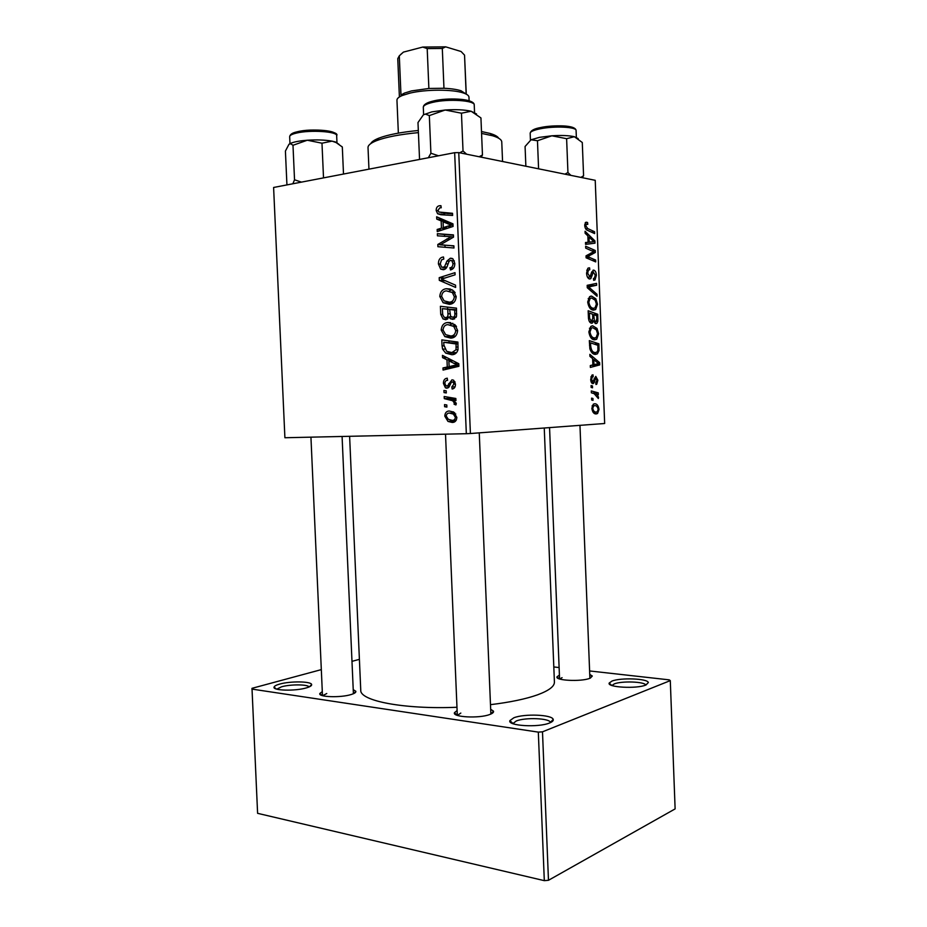 <?xml version="1.0" encoding="UTF-8"?>
<svg xmlns="http://www.w3.org/2000/svg" width="927" height="927" viewBox="0 0 927 927"><rect width="100%" height="100%" fill="white"/><g stroke="black" fill="none" stroke-linecap="round" stroke-linejoin="round"><path stroke-width="1.39" d="M645.852 685.03C636.745 689.051 606.791 687.37 609.19 683.048L611.947 681.09C620.603 677.498 647.602 678.518 648.355 682.539L645.852 685.03M645.783 685.053C644.636 681.612 621.635 680.812 614.277 683.906L611.936 685.493M549.618 722.956C538.517 727.811 507.15 725.876 509.896 720.615L513.825 717.799C524.253 713.523 552.179 714.601 553.199 719.398C553.616 720.638 552.422 721.82 549.618 722.956M550.476 722.585L550.418 722.4C549.595 718.193 525.319 717.231 516.281 720.986L512.851 723.639M306.316 687.904C295.157 691.299 272.19 690.65 274.079 687.046C274.438 686.003 276.316 685.018 279.699 684.08C290.197 681.032 310.997 681.264 311.623 684.474C311.97 685.632 310.197 686.78 306.316 687.904M309.131 686.942C307.845 684.288 290.371 684.207 281.565 686.791L276.791 689.167M353.233 689.676L355.829 691.264C356.165 692.376 354.612 693.454 351.171 694.52C340.684 697.915 317.949 697.139 319.838 693.5L322.295 691.6M326.767 693.523L322.631 695.69M589.734 674.404L592.295 676.026L589.653 678.379C580.986 681.866 554.937 680.569 557.011 676.814L559.421 675.088M562.063 677.649L559.746 679.027M490.673 709.236L493.488 711.171C493.871 712.318 492.619 713.431 489.746 714.497C479.271 718.668 452.121 717.22 454.462 712.689L457.104 710.546M460.823 713.072L457.37 715.389M490.476 704.671C510.163 702.272 525.829 698.993 537.509 694.844C548.9 690.638 554.531 686.374 554.416 682.052L544.253 428.007M444.276 398.633L444.184 396.513L455.852 398.483L455.945 400.615L453.512 400.186L456.269 403.5L455.91 404.948L454.056 404.184L454.381 403.106L452.712 400.742L444.276 398.633L451.368 398.355L451.345 397.718M444.021 392.573L443.929 390.476L446.211 390.812L446.293 392.955L444.021 392.573L446.281 392.503M442.063 345.875L441.808 339.896L457.892 342.075L458.008 349.769C456.872 353.106 454.821 354.751 451.831 354.717L445.69 353.117L442.573 349.085L442.063 345.875L443.929 345.898M441.194 330.058C441.658 325.354 443.848 322.839 447.753 322.503L454.937 324.659L457.625 330.499C457.104 335.389 454.833 337.938 450.777 338.123L444.821 336.594L441.194 330.058L443.048 330.105M439.78 296.443C440.244 291.727 442.434 289.154 446.339 288.737L452.839 290.209L456.211 296.559C455.702 301.472 453.419 304.056 449.363 304.334L443.141 302.747L439.78 296.443L441.646 296.559M438.413 263.952C438.413 259.687 440.116 257.358 443.512 256.976L443.79 259.062L441.484 259.908L440.267 263.859L441.658 267.266L444.462 266.918L446.941 261.066L450.325 258.227L452.921 258.842L454.833 263.407C454.798 267.127 453.326 269.305 450.429 269.942L450.186 267.845C452.028 267.393 452.955 265.968 452.944 263.569L451.797 260.649L450.522 260.336L449.12 261.31L447.614 265.168C446.907 267.88 445.481 269.398 443.326 269.734L440.649 269.062L438.413 263.952L440.29 264.114M439.479 205.736L440.939 205.69L441.229 207.787L439.838 207.81L438.019 210.302L438.784 212.028L452.527 213.291L452.619 215.446L440.812 214.728L437.614 213.743L436.177 210.452C436.2 207.683 437.301 206.107 439.479 205.736L440.974 205.956M454.659 152.688L273.604 187.474L284.902 437.741L466.327 433.709L454.659 152.688L458.761 152.607L470.406 433.523L466.327 433.709M436.744 219.085L436.64 216.802L452.967 223.859L453.083 226.455L437.266 231.588L437.173 229.467L441.461 228.146L441.159 220.927L436.744 219.085L443.906 219.942M437.44 235.817L437.359 233.685L453.43 234.879L453.523 237.127L440.232 244.844L453.882 245.829L453.975 247.996L437.903 246.709L437.811 244.485L451.043 236.733L437.44 235.817M439.305 280.36L439.201 277.671L455.006 272.665L455.087 274.809L441.53 279.085L455.528 285.157L455.62 287.44L439.305 280.36L445.76 280.846M440.742 314.392L440.395 306.292L456.478 308.146L456.547 316.234L453.025 319.375L450.418 318.749L449.016 316.93L445.91 319.757L443.025 318.946L440.742 314.392L442.654 314.473M442.55 357.637L442.457 355.354L458.795 363.708L458.9 366.292L443.071 370.058L442.979 367.949L447.277 366.999L446.976 359.815L442.55 357.637L446.918 357.637M447.115 378.228L447.625 380.302C445.899 380.313 444.983 381.368 444.867 383.465L445.945 385.933L447.741 385.644L451.97 379.803L453.662 380.232L455.458 384.045C455.516 386.999 454.404 388.656 452.133 389.027L451.831 386.93L453.998 384.021L453.048 382.098L451.379 382.156L449.016 387.069L446.965 388.228L445.435 387.822L443.43 383.454C443.396 380.255 444.624 378.517 447.115 378.228L447.335 378.216M444.612 406.71L444.52 404.612L446.802 404.96L446.884 407.104L444.612 406.71L446.872 406.605M444.798 416.142C445.006 412.828 446.466 411.113 449.178 410.997L453.767 412.109L456.849 417.405C456.559 420.777 455.006 422.469 452.202 422.457L447.984 421.414L444.798 416.142L446.235 416.061M591.611 323.245C589.85 322.944 588.796 321.182 588.448 317.949L588.158 310.754L597.753 314.276L597.869 321.275L596.872 323.338L595.841 323.639L593.442 321.09L591.611 323.245M589.873 348.807L589.329 340.615L598.9 343.813L599.039 350.499L597.428 353.813L595.47 354.392C593.071 354.485 591.206 352.631 589.873 348.807M590.708 379.317L591.913 375.134L593.013 374.821L593.21 376.675L592.376 376.918L591.588 379.386L592.735 381.797L595.783 376.385L597.88 380.232L596.745 384.218L595.968 384.496L595.771 382.642L597.023 380.163L595.516 378.39L594.103 382.689L592.886 383.651C591.553 383.338 590.835 381.889 590.708 379.317M592.527 387.822L591.148 387.428L591.078 385.574L592.457 385.922L592.527 387.822M594.161 393.651L591.368 392.816L591.287 390.939L598.251 392.863L598.321 394.74L596.895 394.323L598.541 397.254L598.344 398.529L594.161 393.651M584.717 225.574L585.54 222.457L587.579 222.503L587.776 224.404L586.316 224.241L585.852 225.864L587.741 228.587L594.555 231.704L594.624 233.592L587.579 230.371C586.015 229.919 585.064 228.32 584.717 225.574M587.845 235.864L585.146 233.291L585.064 231.252L594.914 240.904L594.995 243.164L585.574 244.392L585.505 242.503L588.1 242.248L587.845 235.864M470.406 433.523L604.659 423.5L595.227 180.313L458.761 152.607M596.328 413.917C594.033 414.172 592.538 412.33 591.843 408.39L593.292 404.195L594.427 403.813C596.814 403.535 598.344 405.4 599.016 409.433L597.579 413.5L596.328 413.917M593.013 400.36L591.646 400L591.577 398.135L592.944 398.459L593.013 400.36M597.058 296.246L587.266 287.718L587.173 285.331L596.559 283.384L596.629 285.249L588.599 286.93L596.976 294.253L597.058 296.246M589.607 279.004C587.799 278.494 586.791 276.524 586.571 273.094L587.811 268.285L589.595 267.857L589.781 269.734L588.39 270.07L587.695 273.326L590.024 276.964L591.681 272.017L593.674 270.128C595.296 270.522 596.188 272.271 596.362 275.354L595.007 279.954L593.628 280.29L593.465 278.424L594.392 278.239L595.261 275.192L593.315 272.109L590.812 278.656L589.607 279.004M591.623 250.777L585.725 248.146L585.644 246.246L595.285 250.499L595.354 252.457L587.498 256.628L595.655 260.035L595.725 261.912L586.096 257.81L586.026 255.84L593.894 251.634L591.623 250.777M592.62 358.575L589.943 356.374L589.862 354.357L599.63 362.642L599.723 364.902L590.372 367.428L590.302 365.551L592.874 364.925L592.62 358.575M594.682 339.803C591.681 339.757 589.746 337.115 588.865 331.854L590.835 326.42L592.747 325.84L597.011 328.436L598.633 333.755L596.721 339.212L594.682 339.803M593.535 310.116C590.522 309.977 588.575 307.266 587.695 301.982L589.584 296.686L591.588 296.095L595.864 298.83L597.486 304.207L595.655 309.537L593.535 310.116M321.321 669.618L251.993 688.321L257.602 813.327L544.311 880.65L538.32 732.121L542.492 731.82L548.471 880.291L544.311 880.65M251.877 689.085L538.32 732.121M542.492 731.82L670.291 680.615L675.123 808.9L548.471 880.291M553.813 666.953L559.12 667.544M589.607 670.951L669.248 679.862L670.291 680.615M359.398 659.34L351.982 661.345M349.618 436.304L360.754 690.175C359.664 700.835 403.859 709.526 456.976 707.266M598.158 409.467L599.016 409.433M598.158 409.398C597.509 406.652 596.328 405.4 594.601 405.667L593.628 405.968L592.712 408.355C593.396 411.032 594.578 412.272 596.258 412.063L597.255 411.75L598.158 409.398M592.202 405.748L594.601 405.667M593.025 412.179L596.258 412.063M591.843 408.378L592.712 408.355M591.588 398.517L592.944 398.459M587.95 285.168L587.985 286.142L596.629 285.249M587.985 286.142L587.208 286.316M587.243 287.069L588.599 286.93M594.995 294.45L596.976 294.253M588.309 267.996L589.595 267.857M586.756 270.255L588.39 270.07M586.594 273.453L587.695 273.326M587.567 277.324L589.445 277.127M593.06 270.186L593.674 270.128M595.273 275.47L596.362 275.354M591.611 272.225L593.5 272.017M591.449 272.77L592.99 272.596M591.913 250.916L595.285 250.499M590.974 252.99L595.354 252.457M586.061 256.791L587.498 256.628M586.536 257.996L590.035 257.59M592.249 260.429L595.655 260.035M593.245 241.113L594.914 240.904M586.281 242.619L586.351 244.264L594.995 243.164M586.351 244.264L585.574 244.369M585.516 242.712L593.917 241.646L589.004 237.045L589.201 242.132L585.505 242.596L588.1 242.248M587.903 237.185L589.004 237.045M589.201 242.132L593.917 241.646M585.725 222.341L586.698 222.202M585.215 222.828L587.579 222.503M584.74 226.014L585.852 225.864M591.426 232.121L594.555 231.704M592.365 393.118L598.251 392.863M595.852 394.369L596.895 394.323M597.405 397.301L598.541 397.254M591.102 385.98L592.457 385.922M590.928 376.791L593.002 376.686M590.719 379.421L591.588 379.386M591.136 381.878L592.735 381.797M597.023 380.267L597.88 380.232M594.23 378.332L596.003 378.239M594.184 378.506L595.458 378.436M591.6 382.805L594.103 382.689M597.556 362.77L599.63 362.642M591.067 365.365L599.723 364.902M591.078 365.412L590.302 365.609M596.664 362.051L593.778 359.595L593.975 364.659L598.645 363.523L596.664 362.051M592.666 359.664L593.778 359.595M592.863 364.728L593.975 364.659M594.311 344.137L598.9 343.813M597.857 350.58L599.039 350.499M597.869 345.308L590.534 342.874L590.626 345.273C591.067 350.209 592.677 352.631 595.458 352.538L596.895 352.156L597.903 350.325L597.869 345.308M589.421 342.955L590.534 342.874M591.971 352.77L595.458 352.538M589.514 345.354L590.626 345.273M591.994 325.898L592.747 325.84M595.204 328.575L597.011 328.436M597.544 333.836L598.633 333.755M596.351 329.861L592.77 327.695L591.403 328.088L589.989 332.017C590.789 336.026 592.365 337.996 594.717 337.949L596.142 337.532L597.533 333.662L596.351 329.861M591.345 338.193L594.717 337.949M588.877 332.109L589.989 332.017M592.643 314.716L597.753 314.276M596.513 321.391L597.869 321.275M592.214 321.194L593.442 321.09M596.721 315.736L593.743 314.659L594.369 320.707L595.725 321.785L596.837 318.911L596.721 315.736M592.643 314.751L593.743 314.659M593.755 321.959L595.725 321.785M592.48 320.869L594.369 320.707M592.62 314.241L589.375 313.059L589.63 318.401L591.565 321.379L592.782 318.181L592.62 314.241M588.263 313.152L589.375 313.059M589.41 321.565L591.565 321.379M588.483 318.494L589.63 318.401M590.545 296.2L591.588 296.095M594.149 298.992L595.864 298.83M596.397 304.311L597.486 304.207M595.192 300.244L591.611 297.949L590.186 298.343L588.819 302.179C589.63 306.211 591.206 308.239 593.57 308.274L595.053 307.857L596.385 304.079L595.192 300.244M590.337 308.564L593.57 308.274M587.718 302.283L588.819 302.179M441.959 230.07L437.173 229.467M446.061 228.737L441.461 228.146M448.344 222.503L448.32 221.877L441.159 220.927M448.32 221.877L443.917 220.058M452.979 223.952L450.221 222.758L443.06 221.808L443.303 227.578L451.252 225.122L443.06 221.808M453.036 225.354L451.252 225.122M447.845 228.158L443.303 227.578M446.582 213.372L452.561 213.87M445.145 214.994L443.593 212.955M438.065 210.73L436.177 210.452M444.601 236.397L444.52 234.543L437.359 233.685M444.52 234.543L453.442 235.215M444.427 245.041L440.232 244.844M451.576 245.829L453.894 246.026M445.053 247.277L444.972 245.365M440.395 244.763L437.811 244.485M449.896 239.351L446.756 238.981M453.523 237.022L451.043 236.733M446.408 267.938L443.094 267.648M446.837 267.138L444.462 266.918M449.143 261.275L446.941 261.066M452.121 258.401L450.325 258.227M453.465 268.204L449.815 267.88M453.512 268.135L450.186 267.845M454.833 263.743L452.944 263.569M444.972 278.123L439.201 277.671M449.363 290.985L451.808 289.583M450.337 289.015L446.339 288.737M451.519 303.871L449.201 302.225M454.079 291.287L453.477 291.333M452.364 292.561L446.35 290.858C443.558 291.148 441.994 293.002 441.634 296.397L444.079 300.846L449.456 302.202C452.306 301.993 453.94 300.151 454.323 296.686L452.364 292.561L455.157 292.735M456.211 296.802L454.323 296.686M453.906 302.445L449.456 302.202M447.625 308.9L447.556 307.115M451.484 317.034L449.016 316.93M454.879 309.745L442.353 308.645L442.689 314.647L444.091 317.173L445.864 317.648C447.498 317.277 448.193 315.98 447.95 313.743L447.764 309.27L442.353 308.645M454.67 310.082L449.641 309.491L450.592 316.304L452.874 317.266C454.415 316.93 455.064 315.748 454.821 313.708L454.67 310.082L456.559 310.163M456.547 309.827L449.641 309.491M456.71 313.789L454.821 313.708M456.119 317.393L452.874 317.266M454.879 309.606L447.764 309.27M449.85 313.824L447.95 313.743M448.703 317.764L445.864 317.648M450.418 324.728L452.758 323.233M450.719 322.608L447.753 322.503M453.373 337.544L450.974 336.003M453.778 326.431L447.764 324.624C444.972 324.856 443.396 326.663 443.036 330.047L445.667 334.659L450.858 336.003C453.72 335.841 455.342 334.044 455.736 330.591L453.778 326.431L456.49 326.524M457.625 330.649L455.736 330.591M455.551 336.107L450.858 336.003M450.116 368.39L442.979 367.949M450.093 367.892L454.369 366.941L447.277 366.999M451.182 359.815L446.976 359.815M458.842 364.809L457.069 364.821L448.877 360.846L449.12 366.594L458.888 365.875M453.187 360.835L448.877 360.846M449.12 366.594L457.069 364.821M449.027 342.364L448.969 340.869M454.578 354.091L452.04 352.596M444.67 349.108L442.573 349.085M457.95 343.349L443.755 342.272L443.871 344.971L446.617 351.287L451.843 352.596L456.049 349.734L456.084 343.963L443.755 342.272M457.973 343.987L456.084 343.963M458.008 349.746L456.049 349.734M456.652 352.619L451.843 352.596M449.572 386.061L446.756 386.13M449.78 385.586L447.741 385.644M455.053 386.837L451.831 386.93M455.458 383.987L453.998 384.021M454.983 381.831L452.306 381.889M444.867 383.419L443.43 383.454M455.922 400.093L453.512 400.186M456.211 404.079L454.056 404.184M456.2 403.025L454.381 403.106M455.887 399.189L451.368 398.355M452.457 412.932L453.257 411.831M455.493 421.217L454.033 420.244M455.389 417.359L453.361 414.091L449.444 413.083C447.614 413.002 446.547 414.01 446.235 416.107L448.332 419.305L452.121 420.36C453.952 420.464 455.053 419.467 455.389 417.359L456.837 417.277M454.728 412.805L449.444 413.083M456.304 420.105L452.515 420.337M481.495 131.53L490.14 133.465C494.821 134.879 497.672 136.466 498.691 138.227M502.561 161.495L501.762 141.958C501.646 139.641 498.564 137.567 492.527 135.736L481.577 133.418M418.413 132.619C400.035 134.369 386.13 137.022 376.71 140.591C370.846 142.92 367.949 145.238 368.019 147.567L368.958 169.154M370.777 143.592C371.646 141.75 374.346 139.931 378.888 138.135C387.834 134.728 400.985 132.179 418.32 130.487M578.158 138.587L574.369 136.709C568.935 135.493 561.438 135.191 551.855 135.794L539.502 137.347L531.055 139.768L537.463 140.742L551.855 135.794L566.617 138.691L574.369 136.709L582.283 142.491L583.581 175.759L580.905 177.405M570.87 175.365L567.938 172.549L564.937 174.16M567.938 172.549L566.617 138.691M538.587 168.807L537.463 140.742M525.864 166.234L525.076 146.489L531.055 139.768M582.237 177.671L583.581 175.759M301.426 182.121L294.531 179.78L292.851 183.778M343.5 174.044L342.318 146.999L341.657 146.431M323.511 177.81L321.982 143.198L332.063 141.136L336.107 142.561L342.318 146.999M294.531 179.78L292.99 145.284L307.289 140.232L321.982 143.198M286.93 184.832L285.412 151.066L288.992 144.241L290.707 143.766L292.99 145.284M338.946 144.299L335.504 141.982L332.063 141.136C325.134 139.919 316.883 139.618 307.289 140.232C300.313 140.765 295.006 141.692 291.391 143.013L288.992 144.241M476.524 113.951L471.113 111.24C464.427 109.722 455.783 109.316 445.18 110.012L431.878 111.866L423.407 114.786L425.458 114.114L429.328 115.585L445.18 110.012L461.461 113.198L471.113 111.24L480.939 117.926L482.457 154.994L479.132 156.744M466.663 154.218L463.025 150.997L459.722 152.804M463.025 150.997L461.461 113.198M438.541 155.782L430.904 153.245L429.328 115.585M430.904 153.245L428.332 157.752M419.549 159.351L417.984 122.549L423.407 114.786M481.206 157.161L482.457 154.994M403.129 94.508L400.974 95.006L404.346 93.129L411.449 90.927L428.877 88.471L443.963 88.262C451.171 88.598 456.849 89.432 461.009 90.765L466.154 94.079L464.543 55.133L461.078 51.506L445.69 46.848L442.306 48.447L427.196 48.598L422.735 47.068L445.69 46.848M469.12 100.8L468.969 97.161C468.877 95.574 466.988 94.172 463.315 92.955C452.654 89.212 425.586 89.282 409.873 93.14L402.237 95.516C398.68 97.034 396.918 98.598 396.953 100.186L398.355 133.117M428.877 88.471L427.196 48.598M400.626 54.542L403.419 52.109L422.735 47.068M403.419 52.109L399.305 55.829L397.764 58.644L399.398 96.964M400.974 95.006L399.305 55.829M443.963 88.262L442.306 48.447M466.269 94.16L464.543 55.133M587.231 286.906L591.067 286.513M588.529 288.818L590.592 288.598M590.626 275.875L592.121 275.701M587.498 254.983L591.889 254.461M586.038 256.281L589.329 255.875M585.679 228.865L587.741 228.587M593.801 380.035L594.902 379.977M597.985 348.309L599.074 348.239M596.837 318.911L597.938 318.818M592.759 317.764L593.859 317.671M588.39 316.652L589.502 316.559M453.002 224.577L447.915 223.917M451.878 226.848L447.289 226.258M448.286 213.616L441.125 212.607M448.042 263.963L445.887 263.766M458.042 363.326L453.732 363.338M458.865 365.574L453.106 365.609M458.1 347.057L456.211 347.034M450.568 383.523L448.749 383.569M455.887 399.224L448.923 399.502M530.174 133.256C530.719 130.568 534.195 128.668 540.592 127.555C554.473 124.971 575.586 124.809 576.084 130.498C576.768 126.918 554.439 125.817 540.221 128.795C533.662 130.139 530.314 131.634 530.174 133.256L530.441 140.104M541.02 127.451C554.045 124.716 574.52 125.655 574.473 128.911M296.617 133.048C292.017 134.125 289.699 135.33 289.664 136.675C290.012 134.392 292.469 132.77 297.034 131.843C312.364 127.706 340.255 131.402 336.663 135.609C337.532 131.53 310.244 129.71 296.617 133.048M297.66 131.669C310.093 128.621 335.006 130.162 335.006 133.894M423.303 107.3C423.43 104.647 426.721 102.561 433.187 101.043C448.703 97.358 474.833 98.668 474.242 105.029C475.076 100.417 448.239 98.598 432.782 102.341C426.547 103.812 423.396 105.469 423.303 107.3L423.616 114.67M433.79 100.881C447.614 97.52 471.669 98.899 472.388 102.99M611.646 685.377L609.19 683.048M512.886 723.442L509.896 720.615M276.292 689.016L274.079 687.046M322.098 695.528L319.838 693.5M559.12 678.807L557.011 676.814M445.516 434.172L457.312 715.366L454.462 712.689M490.87 714.045L493.488 711.171M590.337 678.112L592.295 676.026M353.778 693.558L355.829 691.264M597.579 413.5L594.636 413.593M593.628 405.968L592.11 406.026M588.552 269.942L586.791 270.139M595.007 279.954L593.616 280.105M593.315 272.109L591.588 272.306M590.812 278.656L589.027 278.853M586.316 224.241L584.74 224.461M592.376 376.918L590.881 376.988M596.745 384.218L595.945 384.265M595.516 378.39L594.195 378.459M593.489 383.465L592.318 383.523M597.428 353.813L593.778 354.044M596.721 339.212L593.141 339.467M591.403 328.088L589.433 328.251M596.872 323.338L595.146 323.488M592.504 322.978L590.986 323.106M595.655 309.537L592.237 309.85M590.186 298.343L588.205 298.529M437.614 213.743L444.786 214.751M451.797 260.649L454.381 260.893M440.649 269.062L444.601 269.398M443.141 302.747L450.279 303.129M451.716 292.028L454.844 292.237M450.418 318.749L454.636 318.911M443.025 318.946L447.637 319.12M444.821 336.594L451.936 336.744M452.979 325.783L456.061 325.887M445.69 353.117L452.805 353.152M453.048 382.098L455.076 382.051M445.435 387.822L448.355 387.741M452.712 400.742L454.276 400.673M447.984 421.414L455.064 420.985M453.361 414.091L455.771 413.963M309.618 686.722L311.623 684.474M550.418 722.4L553.199 719.398M646.073 684.937L648.355 682.539M490.14 133.465L492.527 135.736M378.888 138.135L376.71 140.591M549.56 427.614L559.572 678.97M579.966 425.342L589.896 678.286M576.084 130.498L576.362 137.474M490.87 714.057L479.259 432.863M342.086 436.466L353.407 693.732M310.939 437.162L322.48 695.656M289.664 136.675L289.977 143.627M336.663 135.609L336.988 143.036M291.391 143.013L290.707 143.766M335.504 141.982L336.107 142.561M474.242 105.029L474.554 112.654M461.009 90.765L463.315 92.955M404.346 93.129L402.237 95.516"/></g></svg>

